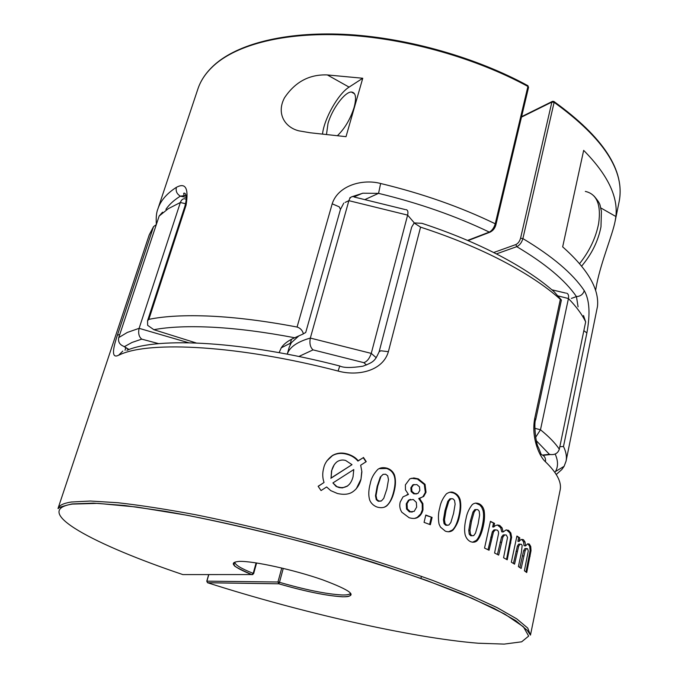<?xml version="1.0" encoding="UTF-8"?>
<svg xmlns="http://www.w3.org/2000/svg" width="678" height="678" viewBox="0 0 678 678"><rect width="100%" height="100%" fill="white"/><g stroke="black" fill="none" stroke-linecap="round" stroke-linejoin="round"><path stroke-width="1.02" d="M556.57 474.202L561.833 469.523L564.104 466.32L566.045 461.193C566.961 456.794 566.113 451.887 563.486 446.488L586.877 332.949C590.402 313.897 589.529 299.803 584.258 290.659C572.868 273.641 552.409 256.284 522.891 238.588L554.121 102.344C603.7 138.151 625.353 171.339 619.082 201.9L615.107 221.316C612.556 234.639 601.496 260.784 596.826 283.692L595.581 290.523M566.045 461.193L597.488 306.397C599.284 288.904 587.673 269.056 562.664 246.86L583.665 150.372C607.48 174.466 618.217 196.518 615.878 216.519L615.107 221.316M496.389 253.911L516.755 246.656C519.653 245.3 521.696 242.614 522.891 238.588L520.56 238.249C519.636 241.385 518.068 243.487 515.856 244.563L516.755 246.656C545.332 263.615 565.223 280.26 576.444 296.583C580.47 296.354 583.072 294.379 584.258 290.659M528.45 87.555L527.916 86.453L495.245 223.791C494.025 227.859 492.042 230.63 489.296 232.096L490.491 232.012M467.998 240.614L489.847 232.24C492.999 230.8 495.033 228.249 495.94 224.588L528.552 87.352L527.882 85.682M352.128 196.662L362.883 193.213L378.553 193.357L380.638 183.492C362.416 178.636 337.966 185.552 332.195 203.824L297.074 327.042C300.362 328.118 302.447 330.347 303.337 333.737L305.71 332.542L340.475 209.341L339.22 206.824L332.195 203.824M346.017 136.668L310.16 132.769L298.896 130.846C284.607 127.345 276.209 113.26 284.514 97.785C295.184 81.852 309.456 74.233 327.338 74.936L362.755 78.25L346.017 136.668M362.755 78.25L349.085 87.115C338.246 93.776 324.237 118.557 322.55 133.803M337.61 135.507C344.907 128.371 350.407 119.006 354.111 107.421C356.67 97.522 355.755 92.386 351.374 92.022C344.721 91.81 331.974 109.183 327.991 123.549L326.525 134.202M571.393 298.405L576.444 296.583L578.08 306.846M298.829 356.492L313.05 349.873C310.236 347.331 309.329 343.399 310.329 338.076L306.6 339.203C295.676 342.941 289.226 347.933 287.252 354.179L289.26 347.111L291.32 342.737L298.913 335.839M297.074 327.042C265.53 321.05 236.885 317.423 211.121 316.168C185.586 315.016 164.83 316.075 148.855 319.363L186.06 205.188L184.958 206.095L147.567 320.728L147.635 325.321L153.855 329.694C169.271 326.83 189.103 326.025 213.35 327.271C237.783 328.593 264.895 332.093 294.701 337.754C288.269 340.559 283.785 343.924 281.251 347.831L279.133 352.662M294.701 337.754L303.38 333.898M165.924 209.333C168.958 204.849 173.305 200.756 178.967 197.044L180.365 196.162C176.899 194.052 175.568 191.111 176.39 187.348L174.958 188.272C166.118 194.298 160.432 201.171 157.898 208.9C156.423 212.367 155.906 217.553 156.347 224.46M186.06 205.188C188.831 188.289 185.603 182.34 176.39 187.348M186.391 197.425L180.365 196.162L186.103 195.417M196.112 342.941L153.855 329.694M555.155 454.014C558.163 460.701 558.282 466.532 555.494 471.515L555.333 471.786M559.833 446.709L563.486 446.488M147.567 320.728L148.855 319.363M529.323 544.061L530.747 546.519L531.018 550.663L526.721 572.537L524.399 570.774L528.264 550.943L527.543 548.697L524.916 548.612L526.17 548.502M513.432 563.452L517.39 546.07L518.645 544.129L519.975 544.095M526.34 548.807L525.111 550.85L521.162 568.461L518.399 566.596L521.407 552.35L522.153 545.417L521.382 544.281L519.967 544.307L518.645 546.239L517.39 546.07M518.645 546.239L514.56 564.147L511.339 562.189L516.916 536.035L519.84 537.934L516.822 536.467M519.831 567.554L523.653 550.646L524.916 548.612M519.84 537.934L519.094 541.468L517.89 541.307L518.636 537.773M519.094 541.451C520.365 539.637 521.823 539.052 523.475 539.722L525.018 541.993L525.552 545.917L524.069 545.714L523.526 541.798L521.746 539.366M519.967 544.307L518.645 544.129M525.984 571.969L530.145 550.544L529.696 546.383L527.874 543.773M531.018 550.663L530.145 550.544M530.747 546.519L529.696 546.383M525.552 545.917L527.586 543.883L529.332 544.053L528.043 543.883M504.542 535.027L502.932 537.069L498.661 555.113L494.576 553.002L498.618 533.289L498.305 531.255L497.144 530.043L495.169 529.993L493.474 531.933L489.058 550.248L484.541 548.07L490.448 521.314L494.567 523.399L493.77 527.009C495.398 525.179 497.389 524.653 499.737 525.433L502.084 527.874L503.152 531.976L505.932 530.001L508.525 530.315L510.839 532.967L511.627 537.315L507.229 559.791L503.576 557.757L507.542 537.383L506.254 534.984L503.22 534.925L504.94 534.857M488.024 549.739L492.321 531.84L493.957 529.899L495.61 529.832M493.474 531.933L492.321 531.84M497.415 554.46L501.584 536.959L503.22 534.925M494.567 523.399L490.38 521.636M493.77 527.009L492.669 526.933L493.465 523.323M503.152 531.976L501.796 531.866L500.711 527.772L497.44 524.958M495.169 529.993L493.957 529.899M506.534 559.401L510.831 537.247L509.864 532.891L506.508 529.874M511.636 537.315L510.831 537.247M510.839 532.967L509.864 532.891M508.5 530.298L507.314 530.204M474.142 512.085L471.515 521.145L469.964 530.365L470.422 534.179L471.888 535.73L473.719 535.637L475.49 533.171L478.083 524.128L479.634 514.966L479.202 511.178L477.77 509.61L475.939 509.67L474.142 512.076L472.947 512.076L474.736 509.661L476.303 509.509M477.337 540.51C475.558 542.281 473.295 542.663 470.557 541.671L470.176 541.476C467.761 540.188 466.074 537.925 465.108 534.679C464.227 530.196 464.532 524.848 466.015 518.636C466.871 513.534 468.922 508.907 472.159 504.737C473.99 503.034 476.27 502.703 478.99 503.712L479.083 503.754C481.533 504.932 483.202 507.127 484.075 510.339L482.956 510.339L481.719 507.297L479.838 505.017L475.583 503.084M484.075 510.348C484.906 515.102 484.609 520.492 483.185 526.518C481.88 532.671 479.931 537.332 477.329 540.502L476.21 540.468C478.626 538.137 480.609 533.484 482.168 526.501C483.719 519.518 483.982 514.127 482.956 510.339M472.058 535.798L470.583 535.654L469.218 534.145L468.769 530.34L470.337 521.128L472.947 512.076M472.515 542.247L476.21 540.468M471.888 535.73L470.676 535.696M420.767 578.334L421.657 576.41M366.01 461.794L363.239 457.701L357.933 461.074C355.162 457.845 351.602 455.599 347.238 454.362L345.161 453.845C340.407 452.896 336.152 453.506 332.398 455.675L326.754 461.015M363.45 457.43L366.23 461.65L360.671 465.21L361.891 471.752L360.984 479.295C359.476 485.058 356.569 489.346 352.246 492.143C348.577 494.44 343.644 494.889 337.458 493.508L330.754 490.626L326.643 486.974L321.05 490.558L318.135 486.287L324.042 482.49C322.448 477.812 322.321 473.041 323.686 468.184C324.567 463.472 327.533 459.201 332.593 455.379C336.695 453.15 340.975 452.523 345.424 453.489L347.602 454.023C352.475 455.599 356.001 457.853 358.17 460.769L363.239 457.701M360.671 465.21L361.891 471.752M331.067 477.998L352.009 464.667L345.619 460.455C342.729 459.65 339.958 460.023 337.305 461.574L337.297 461.574C334.585 463.625 332.737 466.625 331.737 470.574L331.067 477.998L331.525 470.879L334.296 464.574M360.984 479.295L361.696 471.981M356.272 488.821L360.806 479.507M352.009 464.667L330.847 478.304M347.433 485.973C350.026 484.16 351.899 481.109 353.043 476.82L353.78 469.574L332.906 482.931L336.144 486.457L338.907 487.16C341.831 487.999 344.67 487.609 347.433 485.982L342.475 487.897L339.263 487.635L336.144 486.457M332.906 482.931L336.39 486.134M324.042 482.49L318.185 486.363M349.662 483.999L347.187 486.287M387.697 475.812L385.646 474.236L383.146 474.329L380.282 477.092L383.036 474.388M394.435 474.871C395.884 479.744 395.791 485.287 394.138 491.491C392.655 497.83 390.181 502.635 386.706 505.907C384.307 507.729 381.197 508.144 377.392 507.144L376.053 506.635C373.01 505.169 370.891 502.983 369.696 500.067C368.332 495.516 368.51 490.058 370.23 483.711C371.146 478.499 373.68 473.736 377.824 469.405C380.078 467.659 383.078 467.235 386.833 468.125L387.155 468.227C390.579 469.371 393.003 471.583 394.435 474.871L393.91 475.109C392.562 471.863 390.121 469.651 386.579 468.49L378.977 468.668M386.706 505.898L386.18 506.102C389.384 503.695 391.876 498.889 393.655 491.694C395.435 484.499 395.52 478.973 393.91 475.109M381.044 501.067L378.349 501.271L376.282 499.703L375.485 495.813L377.163 486.38L380.282 477.092M380.824 476.837L377.705 486.143L376.036 495.584L376.832 499.474L378.909 501.05L381.417 500.932L383.731 498.381L386.85 489.084L388.494 479.677L387.697 475.803M384.172 507.263L386.18 506.102M413.555 484.736L411.614 487.609L411.919 491.38L414.724 493.694L417.885 493.499L419.818 490.508L419.512 486.863L416.877 484.575L412.775 484.906L414.097 484.473M403.02 496.864L408.453 494.431L405.452 489.838L405.385 484.863L409.834 478.838L413.868 477.948L418.309 478.88L425.047 484.329L424.301 484.49L417.402 479.032L411.215 478.278M425.047 484.329L426.021 492.262L425.335 492.406L424.301 484.49M411.919 491.38L411.139 491.55L410.851 487.787L412.775 484.906M426.021 492.262L423.691 496.482L422.979 496.627L425.335 492.406M423.691 496.482L418.733 498.516L422.191 503.754L422.886 503.618L422.996 509.763L422.335 509.881L422.191 503.754M419.877 498.313L422.979 496.627M416.512 493.94L413.716 493.787L411.139 491.55M419.496 498.364L422.886 503.618M416.656 507.119L416.334 502.356L413.292 499.5L408.444 500.228L410.453 499.355M422.996 509.763C422.174 513.161 420.496 515.661 417.97 517.255L417.241 517.39L420.784 513.839L422.335 509.881M414.597 518.433L417.241 517.39M417.97 517.263C415.8 518.67 412.843 518.823 409.114 517.721L401.825 512.229C399.825 509.068 399.291 505.678 400.206 502.051L403.02 496.872M409.215 500.067L407.037 503.644L407.317 508.847L406.537 509L406.275 503.796L408.444 500.228M408.393 494.431L406.936 494.686M407.317 508.847L410.419 511.771L414.19 511.348L416.648 507.119M412.258 512.034L409.326 511.797L406.537 509M446.429 493.821C449.455 491.889 452.023 491.542 454.116 492.779L454.243 492.83C457.048 494.008 459.006 496.237 460.108 499.525C461.176 504.296 460.964 509.754 459.472 515.916C458.667 520.967 456.531 525.679 453.065 530.035L452.311 530.077C455.04 527.738 457.226 523.026 458.845 515.958C460.464 508.89 460.625 503.432 459.345 499.593C458.26 496.355 456.243 494.126 453.277 492.914L449.785 492.211M460.108 499.525L459.345 499.593M453.074 530.043C451.006 531.84 448.429 532.222 445.353 531.171L440.454 527.077L439.039 524.069C438.022 518.246 438.259 512.839 439.768 507.847C440.564 502.83 442.785 498.152 446.429 493.813M454.243 492.83L453.277 492.914M448.429 531.832L452.311 530.077M443.446 519.789L444.446 519.721L445.048 523.586L446.743 525.162L445.641 525.162L444.056 523.645L443.446 519.789L445.014 510.475L447.802 501.322L449.802 498.889L451.192 498.652M445.048 523.586L444.056 523.645M447.361 525.331L445.777 525.221M446.743 525.162L448.828 525.077L450.794 522.594L453.557 513.449L455.124 504.178L454.54 500.347M454.54 500.339L452.87 498.754L449.802 498.889M450.802 498.805L448.811 501.237L446.022 510.398L444.454 519.721M432.098 517.416L430.369 524.713L424.064 522.374L425.801 515.06L432.098 517.416L425.742 515.322M429.598 524.425L431.242 517.475M414.131 222.994L411.665 227.138L379.129 351.797L380.833 350.78L388.384 351.67L420.572 227.147L414.131 222.994M379.129 351.806C374.892 360.781 374.154 361.976 362.883 366.205C351.289 367.976 343.577 367.908 339.771 365.993L338.093 371.044C357.281 376.392 382.765 371.332 388.384 351.67M122.777 351.102L118.675 355.196L119.972 354.628C149.948 340.636 239.622 345.433 338.093 371.044M119.735 334.618L117.438 335.059C111.802 351.789 112.217 358.501 118.675 355.196M125.04 350.323L125.761 347.365M541.349 454.557L541.358 454.565C544.561 455.777 545.926 458.175 545.443 461.769C556.952 472.871 561.85 482.304 560.138 490.067L530.467 635.108L527.747 628.082L516.738 618.861L497.093 607.615L468.896 594.648L432.793 580.444C405.19 570.545 375.104 560.698 342.543 550.909C291.676 536.281 242.724 524.23 195.688 514.755C166.322 509.271 140.439 505.271 118.04 502.745L90.437 501.025L71.249 502.025C63.385 503.271 58.969 505.432 58.003 508.517L149.228 234.902L153.542 226.621L117.438 335.059M541.239 454.531L538.425 447.387C535.688 443.963 533.696 422.14 535.679 419.741L534.747 418.326C531.035 437.539 539.307 456.404 545.443 461.769M414.072 222.918L421.962 223.316C450.506 232.715 476.27 243.41 499.262 255.394C522.06 267.386 540.4 279.556 554.282 291.904L561.401 300.015L560.35 299.329L534.747 418.326M420.572 227.147C450.904 237.037 478.244 248.309 502.576 260.945C526.687 273.598 545.943 286.387 560.35 299.329M156.296 224.613L153.542 226.621M535.612 437.344L540.485 429.776L534.798 428.293M536.332 440.725L549.4 454.302L550.519 454.531C555.019 454.98 557.952 453.201 559.316 449.192C555.282 443.149 549.002 436.674 540.485 429.776L568.435 298.532C576.351 306.668 582.097 314.456 585.665 321.889L559.316 449.192M129.074 349.517L123.642 346.289C119.557 344.627 117.93 341.729 118.743 337.585L159.152 216.036L168.195 208.748L180.356 202.493L139.117 328.33L127.303 332.449L118.743 337.585M124.557 346.56L131.973 342.475L141.727 339.136C138.914 336.788 138.049 333.186 139.117 328.33L188.586 342.729M313.05 349.873L363.815 362.662C367.018 361.628 369.502 358.535 371.264 353.399L310.329 338.076L348.873 200.671L407.622 215.112L371.264 353.399L376.273 357.764M583.504 315.524L585.665 321.889M566.537 293.15C568.3 293.701 568.927 295.489 568.435 298.532L558.096 295.93M406.139 209.638C407.834 210.07 408.326 211.9 407.622 215.112L414.343 222.935M353.128 196.628C351.238 196.425 349.823 197.773 348.873 200.671L345.102 202.417M186.374 199.281L184.721 198.773C182.814 198.62 181.357 199.866 180.356 202.493L185.636 203.747M162.542 212.18L159.152 216.036M552.417 101.353L553.782 101.403L554.121 102.344L551.858 102.09L552.417 101.353M521.475 117.124L551.858 102.09L520.56 238.249M515.856 244.563L493.66 252.53M157.898 208.9L197.866 89.038C200.942 79.673 207.061 71.156 216.214 63.478C240.707 43.206 288.921 31.595 348.839 35.264C408.749 39.053 476.761 58.545 527.916 86.453L527.662 85.564C476.676 57.757 408.944 38.358 349.263 34.612C289.557 30.985 241.504 42.553 216.757 62.851M380.638 183.492C422.453 193.577 460.659 207.01 495.245 223.791L495.94 224.588M365.349 199.366L378.553 193.357C418.885 203.103 455.802 216.019 489.296 232.096L467.566 240.427M327.338 74.936L349.085 87.115M600.793 207.926L615.878 216.519M583.851 330.669L586.877 332.949M517.255 551.443L516.026 551.273M525.111 550.85L523.653 550.646M523.78 556.019L522.306 555.816M523.475 539.73L522.018 539.535M525.018 541.993L523.526 541.798M530.137 556.155L529.315 556.036M491.914 537.247L490.787 537.154M502.932 537.069L501.584 536.959M501.423 542.358L500.067 542.239M499.737 525.442L498.398 525.34M502.084 527.874L500.711 527.772M510.831 542.968L510.076 542.9M475.939 509.67L474.736 509.661M479.075 503.754L477.863 503.754M483.185 526.518L482.168 526.501M471.515 521.145L470.337 521.128M469.964 530.365L468.769 530.34M470.422 534.179L469.218 534.145M387.146 468.227L386.579 468.49M394.138 491.491L393.655 491.694M377.697 486.143L377.163 486.38M376.027 495.584L375.485 495.813M376.832 499.474L376.282 499.703M378.909 501.05L378.349 501.271M418.19 478.846L417.402 479.032M411.614 487.609L410.851 487.787M414.614 493.652L413.817 493.821M407.037 503.644L406.275 503.796M410.419 511.771L409.631 511.915M459.472 515.916L458.845 515.958M446.022 510.398L445.014 510.475M448.811 501.237L447.802 501.322M206.866 581.266L207.536 582.716M281.76 568.011L277.963 582.004L279.48 582.309L278.794 583.8L277.963 582.004L206.9 581.156L208.79 574.622M182.721 574.546L182.857 574.588C94.971 545.027 29.917 510.797 72.232 504.093L97.929 503.373L136.897 507.068L187.501 515.331C226.138 523.043 266.835 532.535 309.592 543.798C351.958 555.731 391.087 567.986 426.962 580.563L472.269 598.377L504.763 614.082L523.441 626.811L528.654 636.091L521.653 641.812L504.186 644.1L478.185 643.227C411.071 637.82 299.549 612.192 207.654 582.766L278.794 583.8C305.524 591.53 326.847 595.86 342.746 596.81C358.611 596.411 351.814 590.716 322.355 579.724C293.837 569.757 253.614 560.943 239.402 561.384C228.232 562.282 232.385 566.706 251.852 574.673L253.199 573.376L253.64 573.647L256.606 562.969M252.843 574.554L182.857 574.588M208.68 574.622L206.782 581.182L207.519 582.716L278.811 583.792C305.524 591.513 326.788 595.835 342.61 596.75C347.263 596.903 349.84 596.394 350.348 595.242L350.424 593.131C349.984 594.496 347.144 595.106 341.898 594.962C326.398 594.072 305.592 589.86 279.48 582.309L283.26 568.367M256.115 562.893L253.199 573.376C240.817 568.41 234.724 564.681 234.919 562.181L233.927 564.045L234.571 565.588C233.325 565.833 239.105 568.867 251.928 574.673L253.64 573.647M549.4 454.302L542.586 455.074M141.727 339.136L158.754 343.67M363.815 362.662L366.484 364.976M585.326 191.408C596.826 193.976 601.267 204.688 598.64 223.537C595.852 237.783 589.513 251.14 579.597 263.606M554.053 101.59C603.632 137.371 625.311 170.814 619.082 201.9M354.569 93.801L351.374 92.022M362.883 193.222L351.645 196.823M351.102 197.112L349.746 197.917M343.797 203.086L340.483 209.333M354.026 196.9L362.433 193.298M184.95 206.095C188.874 191.289 182.713 192.569 183.755 193.764L184.009 195.34M186.204 195.857L183.899 195.349M521.585 116.667L552.163 101.522M291.32 342.737L281.251 347.831M555.494 471.515L564.104 466.32M197.866 89.038C201.01 79.529 207.18 70.91 216.367 63.173M522.035 539.552L523.492 539.739M528.06 543.9L529.34 544.07M498.423 525.357L499.762 525.45M507.347 530.221L508.525 530.315M470.583 535.654L471.795 535.688M477.778 503.712L478.99 503.712M378.027 501.152L378.587 500.932M386.274 468.396L386.833 468.125M413.716 493.787L414.504 493.618M417.139 478.939L417.928 478.753M409.326 511.797L410.114 511.653M453.15 492.872L454.116 492.779M445.641 525.162L446.616 525.111M530.467 635.108L527.272 630.379L515.755 620.641L494.177 608.429L462.515 594.216C436.657 583.919 406.961 573.342 373.425 562.477C304.1 540.875 225.85 521.729 165.178 511.305L124.71 505.517L93.361 503.127L71.927 503.949C52.876 508.551 60.24 508.424 58.003 508.517M126.905 350.331C157.711 336.763 244.25 341.195 339.636 365.959M535.679 419.741L561.401 300.015M550.519 454.531L543.036 455.353M128.769 349.628L123.642 346.289M291.506 339.263L290.082 344.238M565.596 293.057L551.884 289.811M405.376 209.595L354.323 197.052M581.665 266.09C591.767 254.089 598.208 240.978 600.988 226.749L601.42 211.061C599.454 205.061 601.895 205.248 593.953 195.959"/></g></svg>
